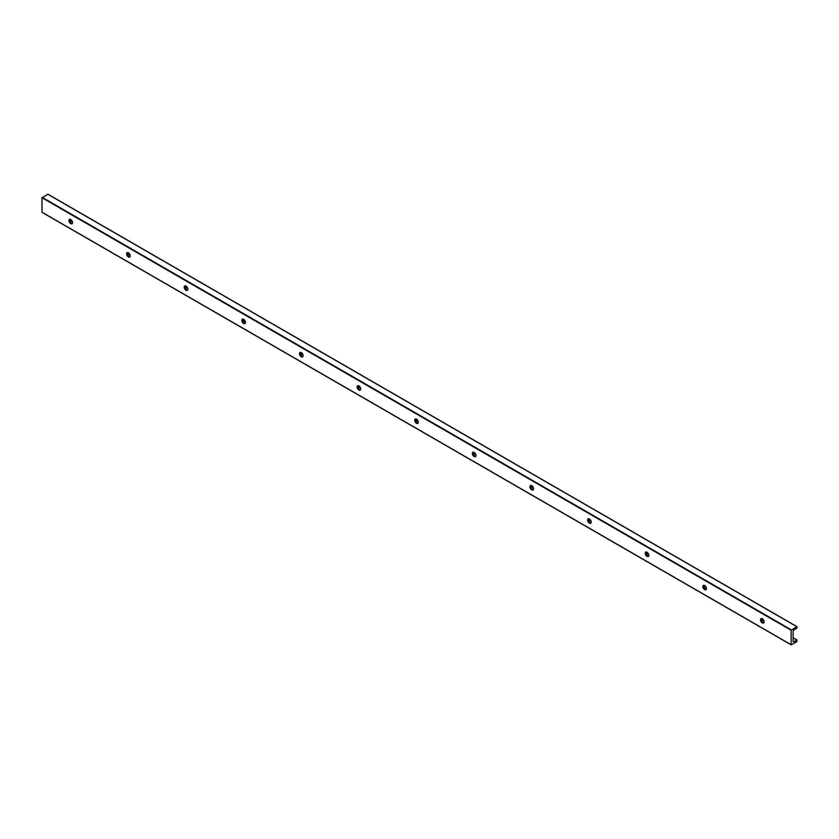 <?xml version="1.0" encoding="UTF-8"?>
<svg xmlns="http://www.w3.org/2000/svg" width="839" height="839" viewBox="0 0 839 839"><rect width="100%" height="100%" fill="white"/><g stroke="black" fill="none" stroke-linecap="round" stroke-linejoin="round"><path stroke-width="1.26" d="M762.294 618.763A2.548 1.468 60 0 1 763.962 621.007A2.548 1.468 60 0 1 763.563 623.041A2.548 1.468 60 0 1 761.015 621.573A2.548 1.468 60 0 1 761.015 618.637A2.548 1.468 60 0 1 762.294 618.763M761.34 618.521A2.548 1.468 -120 0 0 761.298 620.608A2.548 1.468 -120 0 0 762.871 622.59A2.548 1.468 -120 0 0 763.826 622.821M793.128 641.3A1.017 0.587 120 0 0 793.841 641.72L793.128 641.3L793.128 631.327A1.017 0.587 120 0 1 793.841 630.079L797.05 627.971L796.83 626.681L791.104 630.236L791.167 644.855L796.83 641.657L797.05 640.115L793.841 641.72M47.896 194.291L41.95 197.721L42.013 212.33L791.104 644.709L41.95 212.194M761.088 619.161A4.835 2.79 -120 0 0 763.154 622.727M703.46 585.884A4.835 2.79 -120 0 0 705.526 589.45M645.841 552.618A4.835 2.79 -120 0 0 647.897 556.184M588.212 519.341A4.835 2.79 -120 0 0 590.268 522.917M530.584 486.075A4.835 2.79 -120 0 0 532.639 489.64M472.955 452.798A4.835 2.79 -120 0 0 475.01 456.374M415.326 419.531A4.835 2.79 -120 0 0 417.382 423.097M357.697 386.255A4.835 2.79 -120 0 0 359.763 389.831M300.068 352.988A4.835 2.79 -120 0 0 302.134 356.554M242.44 319.722A4.835 2.79 -120 0 0 244.506 323.288M184.821 286.445A4.835 2.79 -120 0 0 186.877 290.011M127.192 253.179A4.835 2.79 -120 0 0 129.248 256.744M69.564 219.902A4.835 2.79 -120 0 0 71.619 223.478M704.666 585.486A2.548 1.468 60 0 1 706.333 587.73A2.548 1.468 60 0 1 705.935 589.775A2.548 1.468 60 0 1 703.397 588.307A2.548 1.468 60 0 1 703.397 585.36A2.548 1.468 60 0 1 704.666 585.486M703.711 585.255A2.548 1.468 -120 0 0 703.669 587.342A2.548 1.468 -120 0 0 705.242 589.314A2.548 1.468 -120 0 0 706.197 589.555M647.037 552.219A2.548 1.468 60 0 1 648.704 554.464A2.548 1.468 60 0 1 648.316 556.509A2.548 1.468 60 0 1 645.768 555.03A2.548 1.468 60 0 1 645.768 552.093A2.548 1.468 60 0 1 647.037 552.219M646.082 551.989A2.548 1.468 -120 0 0 646.04 554.065A2.548 1.468 -120 0 0 647.614 556.047A2.548 1.468 -120 0 0 648.568 556.278M589.408 518.953A2.548 1.468 60 0 1 591.076 521.197A2.548 1.468 60 0 1 590.687 523.232A2.548 1.468 60 0 1 588.139 521.764A2.548 1.468 60 0 1 588.139 518.827A2.548 1.468 60 0 1 589.408 518.953M588.454 518.712A2.548 1.468 -120 0 0 588.412 520.799A2.548 1.468 -120 0 0 589.985 522.77A2.548 1.468 -120 0 0 590.939 523.012M531.779 485.676A2.548 1.468 60 0 1 533.447 487.92A2.548 1.468 60 0 1 533.059 489.966A2.548 1.468 60 0 1 530.51 488.497A2.548 1.468 60 0 1 530.51 485.55A2.548 1.468 60 0 1 531.779 485.676M530.835 485.445A2.548 1.468 -120 0 0 530.783 487.522A2.548 1.468 -120 0 0 532.356 489.504A2.548 1.468 -120 0 0 533.31 489.735M474.161 452.41A2.548 1.468 60 0 1 475.818 454.654A2.548 1.468 60 0 1 475.43 456.689A2.548 1.468 60 0 1 472.881 455.22A2.548 1.468 60 0 1 472.881 452.284A2.548 1.468 60 0 1 474.161 452.41M473.206 452.169A2.548 1.468 -120 0 0 473.154 454.256A2.548 1.468 -120 0 0 474.727 456.238A2.548 1.468 -120 0 0 475.682 456.468M416.532 419.133A2.548 1.468 60 0 1 418.189 421.377A2.548 1.468 60 0 1 417.801 423.422A2.548 1.468 60 0 1 415.253 421.954A2.548 1.468 60 0 1 415.253 419.007A2.548 1.468 60 0 1 416.532 419.133M415.578 418.902A2.548 1.468 -120 0 0 415.525 420.979A2.548 1.468 -120 0 0 417.109 422.961A2.548 1.468 -120 0 0 418.053 423.202M358.903 385.867A2.548 1.468 60 0 1 360.56 388.111A2.548 1.468 60 0 1 360.172 390.145A2.548 1.468 60 0 1 357.624 388.677A2.548 1.468 60 0 1 357.624 385.741A2.548 1.468 60 0 1 358.903 385.867M357.949 385.625A2.548 1.468 -120 0 0 357.907 387.712A2.548 1.468 -120 0 0 359.48 389.695A2.548 1.468 -120 0 0 360.434 389.925M301.274 352.59A2.548 1.468 60 0 1 302.942 354.834A2.548 1.468 60 0 1 302.543 356.879A2.548 1.468 60 0 1 300.005 355.411A2.548 1.468 60 0 1 300.005 352.464A2.548 1.468 60 0 1 301.274 352.59M300.32 352.359A2.548 1.468 -120 0 0 300.278 354.446A2.548 1.468 -120 0 0 301.851 356.418A2.548 1.468 -120 0 0 302.806 356.659M243.646 319.323A2.548 1.468 60 0 1 245.313 321.568A2.548 1.468 60 0 1 244.915 323.613A2.548 1.468 60 0 1 242.377 322.134A2.548 1.468 60 0 1 242.377 319.198A2.548 1.468 60 0 1 243.646 319.323M242.691 319.093A2.548 1.468 -120 0 0 242.649 321.169A2.548 1.468 -120 0 0 244.222 323.151A2.548 1.468 -120 0 0 245.177 323.382M186.017 286.057A2.548 1.468 60 0 1 187.684 288.301A2.548 1.468 60 0 1 187.296 290.336A2.548 1.468 60 0 1 184.748 288.868A2.548 1.468 60 0 1 184.748 285.931A2.548 1.468 60 0 1 186.017 286.057M185.062 285.816A2.548 1.468 -120 0 0 185.02 287.903A2.548 1.468 -120 0 0 186.594 289.875A2.548 1.468 -120 0 0 187.548 290.116M128.388 252.78A2.548 1.468 60 0 1 130.055 255.025A2.548 1.468 60 0 1 129.667 257.07A2.548 1.468 60 0 1 127.119 255.601A2.548 1.468 60 0 1 127.119 252.654A2.548 1.468 60 0 1 128.388 252.78M127.444 252.549A2.548 1.468 -120 0 0 127.392 254.626A2.548 1.468 -120 0 0 128.965 256.608A2.548 1.468 -120 0 0 129.919 256.839M70.759 219.514A2.548 1.468 60 0 1 72.427 221.758A2.548 1.468 60 0 1 72.039 223.793A2.548 1.468 60 0 1 69.49 222.325A2.548 1.468 60 0 1 69.49 219.388A2.548 1.468 60 0 1 70.759 219.514M69.815 219.273A2.548 1.468 -120 0 0 69.763 221.36A2.548 1.468 -120 0 0 71.336 223.342A2.548 1.468 -120 0 0 72.29 223.573M796.83 626.681L47.676 194.166M791.324 629.869L42.17 197.343M796.83 639.989L793.128 637.85M763.962 621.017L761.162 619.392M706.333 587.74L703.533 586.125M648.704 554.474L645.904 552.859M591.076 521.197L588.275 519.582M533.447 487.931L530.647 486.316M475.818 454.654L473.018 453.039M418.2 421.388L415.389 419.773M360.571 388.121L357.771 386.496M302.942 354.845L300.142 353.229M245.313 321.578L242.513 319.953M187.684 288.301L184.884 286.686M130.055 255.035L127.255 253.42M72.427 221.758L69.627 220.143M791.104 630.236L41.95 197.721M47.833 194.145L796.987 626.67M69.595 220.017L72.385 221.632M127.224 253.294L130.014 254.909M184.853 286.56L187.642 288.176M242.471 319.837L245.271 321.452M300.1 353.104L302.9 354.719M357.729 386.37L360.529 387.985M415.357 419.647L418.158 421.262M472.986 452.913L475.786 454.528M530.615 486.19L533.405 487.805M588.244 519.456L591.034 521.071M645.873 552.733L648.662 554.348M703.491 586L706.291 587.615M761.12 619.276L763.92 620.891M793.128 637.745L796.987 639.979M42.013 212.33L791.167 644.855"/></g></svg>
